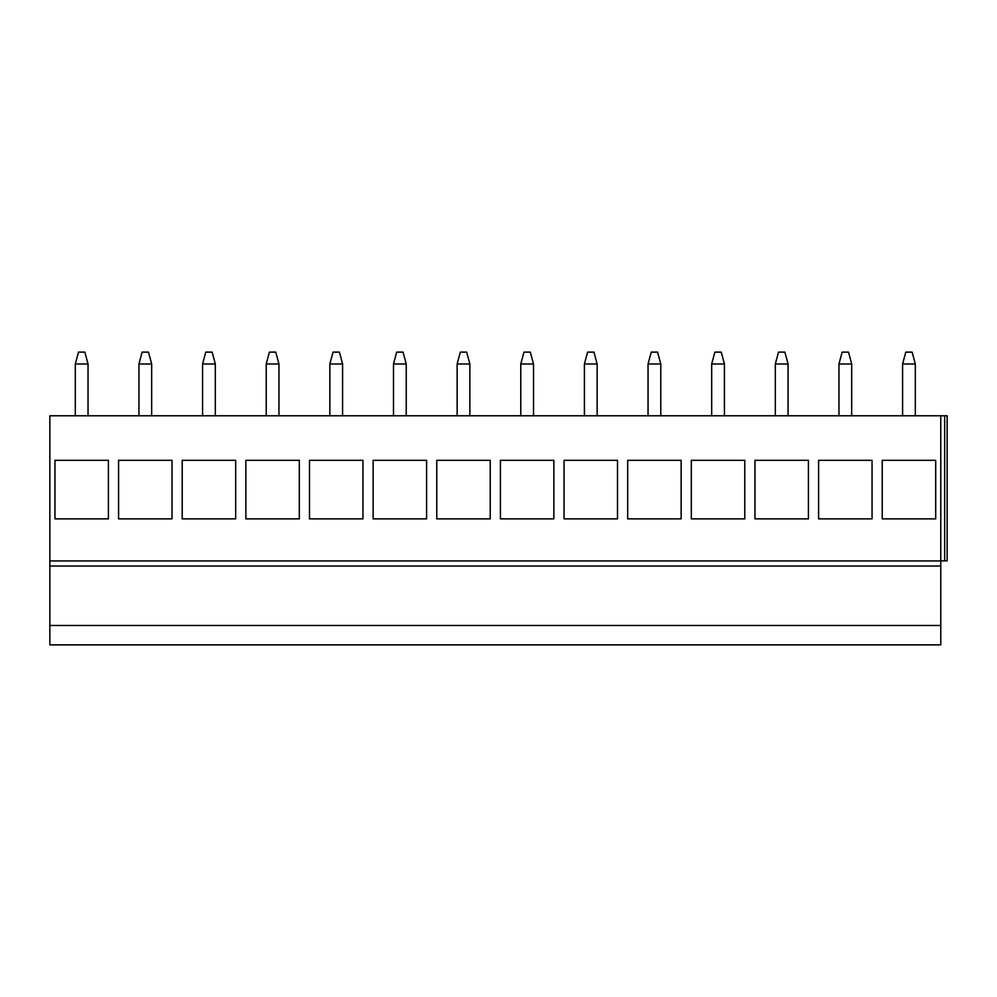 <?xml version="1.0" encoding="UTF-8"?>
<svg xmlns="http://www.w3.org/2000/svg" width="997" height="997" viewBox="0 0 997 997"><rect width="100%" height="100%" fill="white"/><g stroke="black" fill="none" stroke-linecap="round" stroke-linejoin="round"><path stroke-width="1.5" d="M940.782 560.862L947.15 560.862L947.15 415.774L49.85 415.774L49.85 644.872L940.782 644.872L940.782 625.48L49.85 625.48M49.85 566.022L940.782 566.022L940.782 625.48M940.782 415.774L940.782 566.022M882.233 460.315L935.697 460.315L935.697 518.864L882.233 518.864L882.233 460.315L882.233 518.864M818.599 460.315L872.051 460.315L872.051 518.864L818.599 518.864L818.599 460.315L818.599 518.864M754.966 460.315L808.417 460.315L808.417 518.864L754.966 518.864L754.966 460.315L754.966 518.864M691.32 460.315L744.784 460.315L744.784 518.864L691.32 518.864L691.32 460.315L691.32 518.864M627.686 460.315L681.138 460.315L681.138 518.864L627.686 518.864L627.686 460.315L627.686 518.864M564.053 460.315L617.504 460.315L617.504 518.864L564.053 518.864L564.053 460.315L564.053 518.864M500.407 460.315L553.871 460.315L553.871 518.864L500.407 518.864L500.407 460.315L500.407 518.864M436.773 460.315L490.225 460.315L490.225 518.864L436.773 518.864L436.773 460.315L436.773 518.864M373.127 460.315L426.591 460.315L426.591 518.864L373.127 518.864L373.127 460.315L373.127 518.864M309.494 460.315L362.945 460.315L362.945 518.864L309.494 518.864L309.494 460.315L309.494 518.864M245.86 460.315L299.312 460.315L299.312 518.864L245.86 518.864L245.86 460.315L245.86 518.864M182.214 460.315L235.678 460.315L235.678 518.864L182.214 518.864L182.214 460.315L182.214 518.864M118.581 460.315L172.032 460.315L172.032 518.864L118.581 518.864L118.581 460.315L118.581 518.864M54.947 460.315L108.399 460.315L108.399 518.864L54.947 518.864L54.947 460.315L54.947 518.864M935.697 460.315L935.697 518.864M872.051 460.315L872.051 518.864M808.417 460.315L808.417 518.864M744.784 460.315L744.784 518.864M681.138 460.315L681.138 518.864M617.504 460.315L617.504 518.864M553.871 460.315L553.871 518.864M490.225 460.315L490.225 518.864M426.591 460.315L426.591 518.864M362.945 460.315L362.945 518.864M299.312 460.315L299.312 518.864M235.678 460.315L235.678 518.864M172.032 460.315L172.032 518.864M108.399 460.315L108.399 518.864M915.333 415.774L915.333 363.992L912.143 352.128L905.787 352.128L902.597 363.992L915.333 363.992M902.609 415.774L902.597 363.992M851.687 415.774L851.7 363.992L848.509 352.128L842.141 352.128L838.963 363.992L851.7 363.992M838.963 415.774L838.963 363.992M788.054 415.774L788.054 363.992L784.876 352.128L778.507 352.128L775.33 363.992L788.054 363.992M775.33 415.774L775.33 363.992M724.42 415.774L724.42 363.992L721.23 352.128L714.874 352.128L711.684 363.992L724.42 363.992M711.684 415.774L711.684 363.992M660.774 415.774L660.774 363.992L657.596 352.128L651.228 352.128L648.05 363.992L660.774 363.992M648.05 415.774L648.05 363.992M597.141 415.774L597.141 363.992L593.963 352.128L587.594 352.128L584.404 363.992L597.141 363.992M584.416 415.774L584.404 363.992M533.507 415.774L533.507 363.992L530.317 352.128L523.961 352.128L520.77 363.992L533.507 363.992M520.77 415.774L520.77 363.992M469.861 415.774L469.861 363.992L466.683 352.128L460.315 352.128L457.137 363.992L469.861 363.992M457.137 415.774L457.137 363.992M406.228 415.774L406.228 363.992L403.037 352.128L396.681 352.128L393.491 363.992L406.228 363.992M393.491 415.774L393.491 363.992M342.582 415.774L342.594 363.992L339.404 352.128L333.035 352.128L329.857 363.992L342.594 363.992M329.857 415.774L329.857 363.992M278.948 415.774L278.948 363.992L275.77 352.128L269.402 352.128L266.211 363.992L278.948 363.992M266.224 415.774L266.211 363.992M215.315 415.774L215.315 363.992L212.124 352.128L205.768 352.128L202.578 363.992L215.315 363.992M202.578 415.774L202.578 363.992M151.669 415.774L151.669 363.992L148.491 352.128L142.122 352.128L138.944 363.992L151.669 363.992M138.944 415.774L138.944 363.992M88.035 415.774L88.035 363.992L84.857 352.128L78.489 352.128L75.298 363.992L88.035 363.992M75.311 415.774L75.298 363.992M49.85 560.937L940.782 560.937M944.67 415.774L944.67 560.862"/></g></svg>
